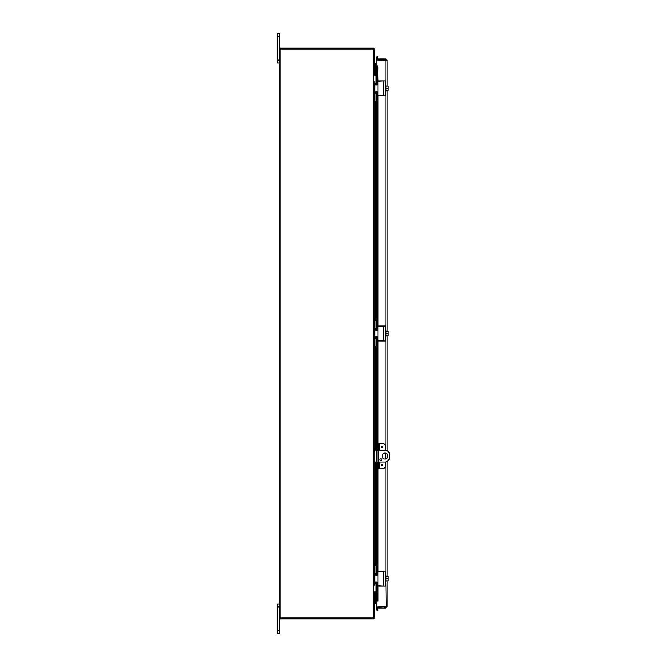 <?xml version="1.0" encoding="UTF-8"?>
<svg xmlns="http://www.w3.org/2000/svg" width="667" height="667" viewBox="0 0 667 667"><rect width="100%" height="100%" fill="white"/><g stroke="black" fill="none" stroke-linecap="round" stroke-linejoin="round"><path stroke-width="1" d="M279.706 606.903L279.706 603.935L277.572 603.935L277.572 633.65L279.706 633.65L279.706 606.903L277.572 606.903M377.889 450.142L374.804 450.142M374.804 462.031L377.889 462.031M378.773 462.031L384.976 462.031A4.461 4.461 0 0 0 389.428 457.57L389.428 454.602A4.461 4.461 0 0 0 384.976 450.142L378.773 450.142M384.976 459.054A2.968 2.968 0 0 1 382.399 454.602A2.968 2.968 0 0 1 387.544 454.602A2.968 2.968 0 0 1 384.976 459.054M380.89 458.863A0.925 0.925 0 0 1 381.691 460.255A0.925 0.925 0 0 1 380.082 460.255A0.925 0.925 0 0 1 380.89 458.863M279.706 36.318L279.706 33.35L277.572 33.35L277.572 63.065L279.706 63.065L279.706 36.318L277.572 36.318M373.645 49.091L373.845 48.241L374.804 49.458L374.804 63.623M375.504 64.557L376.688 64.557L375.504 64.557L375.504 63.673L376.688 63.673M373.845 48.241A1.251 1.251 0 0 0 373.553 48.207L280.148 48.207L280.148 49.091M374.804 603.377L374.804 617.542L373.845 618.759L373.645 617.909M376.688 603.327L375.179 603.327M375.504 602.443L376.688 602.443L375.238 602.443L375.504 603.327M280.148 617.909L280.148 618.793L373.553 618.793A1.251 1.251 0 0 0 373.845 618.759M280.957 617.909L279.706 617.909L279.706 49.091L280.957 49.091L280.957 617.909L373.937 617.909L374.804 617.217L374.804 592.046L376.046 592.046L374.804 591.687L376.046 592.046M376.046 74.954L374.804 75.313L376.046 74.954L374.804 74.954L374.804 49.783L373.937 49.091L280.957 49.091M375.179 592.046L375.238 602.443M375.238 64.557L375.179 74.954M374.829 82.008L374.829 584.992M384.117 59.997A1.484 1.484 0 0 1 385.334 59.997M384.1 607.003A1.484 1.484 0 0 0 384.592 607.137A1.484 1.484 0 0 1 384.1 607.003M384.859 607.137A1.484 1.484 0 0 0 385.351 607.003A1.484 1.484 0 0 1 384.859 607.137M381.324 447.173A0.65 0.65 0 0 1 382.308 446.607A0.65 0.65 0 0 1 382.308 447.74A0.65 0.65 0 0 1 381.324 447.173M381.324 464.999A0.65 0.65 0 0 1 382.308 464.432A0.65 0.65 0 0 1 382.308 465.566A0.65 0.65 0 0 1 381.324 464.999M379.515 450.142L379.515 443.455L382.499 443.455A2.968 2.968 0 0 1 385.468 446.431L385.468 450.167M374.804 346.873L376.046 346.873L376.046 339.82A1.484 1.484 0 0 1 377.53 338.336L377.889 443.455L378.773 443.455L377.889 443.455L377.889 446.431L378.773 446.431L378.773 443.455L379.515 443.455M385.468 462.006L385.468 465.741A2.968 2.968 0 0 1 382.499 468.718L379.515 468.718L379.515 462.031M378.773 468.718L378.773 465.741L377.889 465.741L377.889 468.718L379.515 468.718M378.773 465.741L378.773 446.431M377.889 465.741L377.889 446.431M385.468 459.013L385.468 453.16M376.713 58.371L377.58 58.546L377.889 56.77L377.022 56.62L376.713 58.371L377.939 58.979M376.713 65.933L377.022 67.717L377.889 67.717L377.58 65.933L376.688 65.933L376.713 83.25M377.889 67.717L377.53 83.492A1.484 1.484 0 0 1 376.046 82.008L376.046 75.313M377.889 84.617L377.889 86.843M377.889 89.812L377.889 92.046M374.804 101.701L376.046 101.701L376.046 94.647A1.484 1.484 0 0 1 377.53 93.163L377.53 328.664A1.484 1.484 0 0 1 376.046 327.18L376.046 320.127L374.804 320.127M377.889 468.718L377.53 573.837A1.484 1.484 0 0 1 376.046 572.353L376.046 565.299L374.804 565.299L376.046 565.299M376.046 591.687L376.046 584.992A1.484 1.484 0 0 1 377.53 583.508L377.889 599.283L377.022 599.283L376.713 601.067L377.58 601.067L377.889 599.283M376.713 601.067L376.713 583.75M376.713 608.629L377.022 610.38L377.889 610.23L377.58 608.471L376.713 608.604A1.251 1.251 0 0 1 376.747 608.021M376.713 608.604L377.939 608.021M377.58 65.933L377.939 81.066M377.58 601.067L376.688 601.067L376.688 583.758M377.022 67.717L377.022 83.408M377.022 84.517L377.022 84.934M377.022 91.721L377.022 92.138M377.022 93.247L377.022 328.581M377.022 329.69L377.022 330.107M377.022 336.893L377.022 337.31M377.022 338.419L377.022 450.142M377.022 462.031L377.022 573.753M377.022 574.862L377.022 575.279M377.022 582.066L377.022 582.483M377.022 583.592L377.022 599.283M376.713 58.396A1.251 1.251 0 0 0 376.747 58.979M386.21 606.77L376.688 607.137L376.688 608.021L385.843 608.021L387.093 606.77L387.093 580.899L387.093 606.77L376.688 607.003L376.688 601.067M377.947 601.067L377.939 585.934M376.688 83.242L376.688 65.933L377.947 65.933M376.688 65.933L376.688 59.997L387.093 60.23L385.843 58.979L376.688 58.979L376.688 59.863L385.843 59.863L385.843 58.979M385.843 581.766L386.151 606.97M387.093 576.446L387.093 461.497L387.093 576.446M387.093 458.171L387.093 454.002L387.093 458.171M387.093 450.675L387.093 335.726L387.093 450.675M387.093 331.274L387.093 90.554L387.093 331.274M387.093 86.101L387.093 60.23L387.093 86.101M385.843 607.137L385.843 608.021M376.046 101.342L374.804 101.342L374.829 94.656M374.804 95.014L374.804 95.006A2.968 2.968 0 0 1 377.572 92.046M377.572 84.609A2.968 2.968 0 0 1 374.804 81.641M383.342 95.756L377.889 95.398L377.889 81.257L383.342 80.899M377.889 83.792L376.705 84.984L374.921 84.984L374.921 91.671L376.705 91.671L377.889 92.863M378.247 95.756L385.318 95.756L385.318 80.899L378.247 80.899M377.639 92.138L376.705 91.671L377.639 92.138M377.639 84.526L376.922 84.959M388.144 86.101A3.835 3.835 0 0 1 388.169 86.143A3.835 3.835 0 0 0 388.144 86.101L387.894 86.101A3.152 2.726 -0 0 1 388.169 87.21L388.169 90.512A3.835 3.835 0 0 1 388.144 90.554A3.835 3.835 0 0 0 388.169 90.512M388.144 90.554L387.894 90.554A3.152 2.726 180 0 0 388.169 89.445L388.169 90.053M385.91 90.554L387.894 90.554M388.169 86.143L388.169 86.602M388.169 89.445A3.152 2.726 180 0 0 387.894 88.327A3.152 2.726 -0 0 0 388.169 87.21M385.318 91.421L385.91 91.421L385.91 88.327L387.894 88.327M385.91 86.101L387.894 86.101M385.91 88.327L385.91 85.234L385.318 85.234M374.829 327.18L374.804 320.485L376.046 320.485M376.046 346.515L374.804 346.515L374.829 339.82M374.804 340.187L374.804 340.178A2.968 2.968 0 0 1 377.572 337.219M377.572 329.781A2.968 2.968 0 0 1 374.804 326.813M383.342 340.929L377.889 340.57L377.889 326.43L383.342 326.071M377.889 328.964L376.705 330.157L374.921 330.157L374.921 336.843L376.705 336.843L377.889 338.036M378.247 340.929L385.318 340.929L385.318 326.071L378.247 326.071M377.639 337.31L376.705 336.843L377.639 337.31M377.639 329.69L376.922 330.132M388.144 331.274A3.835 3.835 0 0 1 388.169 331.316A3.835 3.835 0 0 0 388.144 331.274L387.894 331.274A3.152 2.726 -0 0 1 388.169 332.383L388.169 335.684A3.835 3.835 0 0 1 388.144 335.726A3.835 3.835 0 0 0 388.169 335.684M388.144 335.726L387.894 335.726A3.152 2.726 180 0 0 388.169 334.617L388.169 335.226M385.91 335.726L387.894 335.726M388.169 331.316L388.169 331.774M388.169 334.617A3.152 2.726 180 0 0 387.894 333.5A3.152 2.726 -0 0 0 388.169 332.383M385.318 336.593L385.91 336.593L385.91 333.5L387.894 333.5M385.91 331.274L387.894 331.274M385.91 333.5L385.91 330.407L385.318 330.407M374.829 572.344L374.804 565.658L376.046 565.658M374.804 585.359A2.968 2.968 0 0 1 377.572 582.391M377.572 574.954A2.968 2.968 0 0 1 374.804 571.986M383.342 586.101L377.889 585.743L377.889 571.602L383.342 571.244M377.889 574.137L376.705 575.329L374.921 575.329L374.921 582.016L376.705 582.016L377.889 583.208M378.247 586.101L385.318 586.101L385.318 571.244L378.247 571.244M377.639 582.474L376.705 582.016L377.639 582.474M377.639 574.862L376.922 575.304M388.144 576.446A3.835 3.835 0 0 1 388.169 576.488A3.835 3.835 0 0 0 388.144 576.446L387.894 576.446A3.152 2.726 -0 0 1 388.169 577.555L388.169 580.857A3.835 3.835 0 0 1 388.144 580.899A3.835 3.835 0 0 0 388.169 580.857M388.144 580.899L387.894 580.899A3.152 2.726 180 0 0 388.169 579.79L388.169 580.398M385.91 580.899L387.894 580.899M388.169 576.488L388.169 576.947M388.169 579.79A3.152 2.726 180 0 0 387.894 578.673A3.152 2.726 -0 0 0 388.169 577.555M385.318 581.766L385.91 581.766L385.91 578.673L387.894 578.673M385.91 576.446L387.894 576.446M385.91 578.673L385.91 575.579L385.318 575.579M279.706 630.682L277.572 630.682M376.288 462.031L376.288 450.142M279.706 60.097L277.572 60.097M375.179 83.083L375.179 84.984M375.179 91.671L375.179 93.572M375.179 101.701L375.179 320.127M375.179 328.256L375.179 330.157M375.179 336.843L375.179 338.744M375.179 346.873L375.179 450.142M375.179 462.031L375.179 565.299M375.179 573.428L375.179 575.329M375.179 582.016L375.179 583.917M373.553 617.909L373.553 49.091M381.599 447.173L382.166 446.84L382.166 447.499L381.599 447.173M381.599 464.999L382.166 464.674L382.166 465.333L381.599 464.999M376.713 84.417L376.713 84.984M376.713 91.671L376.713 92.238M376.713 93.405L376.713 328.422M376.713 329.59L376.713 330.157M376.713 336.843L376.713 337.41M376.713 338.578L376.713 450.142M376.713 462.031L376.713 573.595M376.713 574.762L376.713 575.329M376.713 582.016L376.713 582.583M377.939 95.589L377.939 326.238M377.939 340.762L377.939 443.455M377.939 468.718L377.939 571.411M385.843 575.579L385.843 461.948M385.843 458.929L385.843 453.243M385.843 450.225L385.843 336.593M385.843 330.407L385.843 91.421M385.843 85.234L385.843 59.997M383.833 80.899L383.833 95.756M383.833 326.071L383.833 340.929M383.833 571.244L383.833 586.101M376.688 582.591L376.688 582.016M376.688 575.329L376.688 574.754M376.688 573.578L376.688 462.031M376.688 450.142L376.688 338.594M376.688 337.419L376.688 336.843M376.688 330.157L376.688 329.581M376.688 328.406L376.688 93.422M376.688 92.246L376.688 91.671M376.688 84.984L376.688 84.409"/></g></svg>
